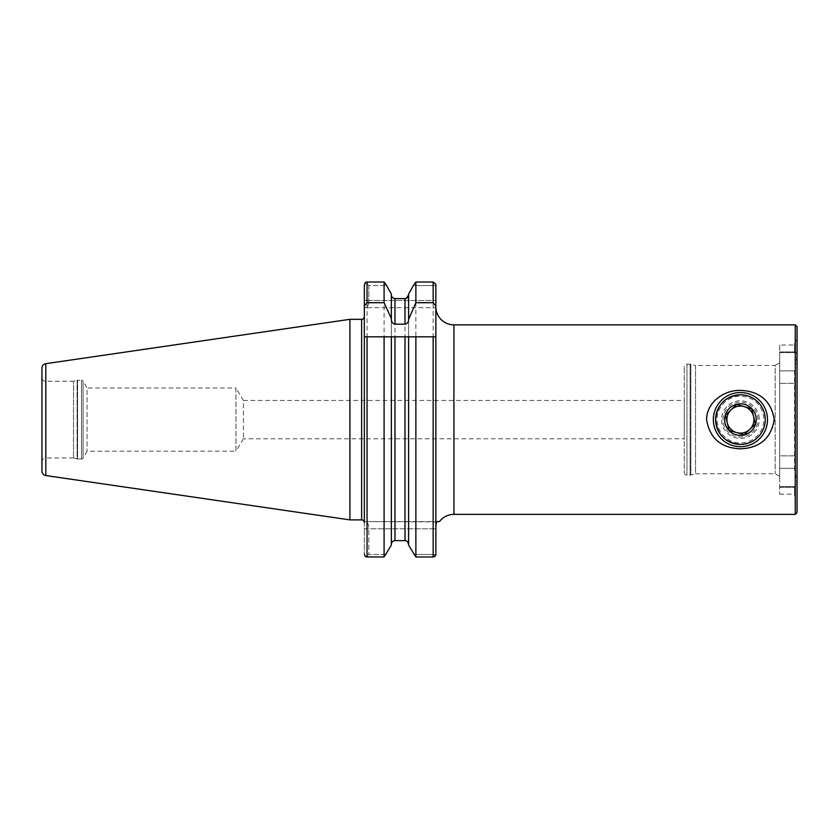 <?xml version="1.0" encoding="UTF-8"?>
<svg xmlns="http://www.w3.org/2000/svg" width="839" height="839" viewBox="0 0 839 839"><rect width="100%" height="100%" fill="white"/><g stroke="black" fill="none" stroke-linecap="round" stroke-linejoin="round"><path stroke-width="0.63" stroke-dasharray="4.2 3.15" d="M740.428 394.791A24.813 24.813 0 0 0 715.604 419.605A24.813 24.813 0 0 0 740.428 444.429C755.519 442.971 763.794 434.707 765.241 419.626C763.773 404.492 755.499 396.218 740.428 394.791A24.813 24.813 0 0 1 765.241 419.605A24.813 24.813 0 0 1 740.428 444.429M779.683 345.049L779.683 370.88L779.683 351.929L779.683 352.59L794.564 352.59L795.299 351.929C797.417 352.852 797.176 358.536 794.564 368.971C797.176 358.536 797.417 352.852 795.299 351.929L794.564 352.149L794.564 343.717L794.564 352.59L794.564 345.049L794.564 352.59L779.683 352.59L779.683 345.049L794.564 345.049M779.683 351.929L795.299 351.929L779.683 351.929M794.564 495.503L794.564 486.62L794.564 494.171L794.564 486.62L795.299 487.291L794.564 487.071C797.438 487.616 797.438 482.016 794.564 470.249L794.564 368.971L794.564 470.249C797.438 482.016 797.438 487.616 794.564 487.071L794.564 495.503L797.05 500.831L797.05 338.39L797.05 500.831M779.683 362.857L779.683 476.363L779.683 362.857L775.163 365.468L775.163 473.752L775.163 365.468L695.531 365.468L695.531 473.752L690.822 475.01A2.706 2.706 0 0 1 690.119 475.105L686.952 475.105A2.706 2.706 0 0 1 684.246 472.399L684.246 366.821L684.246 472.399M779.683 476.363L775.163 473.752L695.531 473.752L695.531 365.468L690.822 364.199A2.706 2.706 0 0 0 690.119 364.105L686.952 364.105A2.706 2.706 0 0 0 684.246 366.821M794.564 343.717L797.05 338.39M73.538 457.958L45.558 457.958L45.558 381.252L45.558 457.958A3.608 3.608 0 0 0 41.95 461.576L41.95 377.644A3.608 3.608 0 0 0 45.558 381.252L73.538 381.252L73.538 457.958L77.094 458.912L77.094 380.298L77.094 458.912A1.804 1.804 0 0 0 77.566 458.975L77.566 380.245A1.804 1.804 0 0 0 77.094 380.298L73.538 381.252L73.538 457.958M81.519 458.975L77.566 458.975L77.566 380.245L81.519 380.245L81.519 458.975L81.519 380.245A1.804 1.804 0 0 1 83.082 381.147L83.082 458.073A1.804 1.804 0 0 1 81.519 458.975M87.057 451.193L83.082 458.073L83.082 381.147L87.057 388.027L87.057 451.193L87.057 388.027L235.969 388.027L235.969 451.193L87.057 451.193M243.425 438.787L235.969 451.193L235.969 388.027L243.425 400.434L243.425 438.787L243.425 400.434L684.246 400.434L684.246 438.787L243.425 438.787M364.336 316.618L364.336 554.097L365.311 556.561L368.856 554.495L368.856 528.801C368.657 524.448 367.66 522.036 365.856 521.585L436.815 521.931M435.861 307.714L435.861 528.801L435.881 307.714L365.856 307.714L435.861 307.714L435.861 306.036M439.468 521.585L364.336 521.585L364.336 522.603M794.564 455.85L779.683 455.85L779.683 383.371L794.564 383.371L779.683 383.371L779.683 455.85L794.564 455.85M391.362 319.449L391.362 336.817M408.603 319.449L408.603 545.119L408.603 336.817L394.98 336.817M408.603 294.101L408.603 545.119M365.636 282.324L368.856 285.543L365.636 282.324L384.094 282.009L384.094 556.991L365.311 556.561L368.856 554.495L368.856 528.801L364.336 528.801L364.336 521.585L365.856 521.585C367.66 522.036 368.657 524.448 368.856 528.801L435.861 528.801L364.336 528.801L364.336 554.097M364.336 300.488L364.336 285.124L364.336 307.714L364.336 300.488L368.856 300.488C368.657 304.84 367.66 307.252 365.856 307.714L364.336 307.714L365.856 307.714C367.66 307.252 368.657 304.84 368.856 300.488L364.336 300.488L364.745 283.509M391.362 294.101L391.362 545.119M391.362 294.835C391.551 297.09 392.757 298.348 394.98 298.6L404.996 298.6L404.996 540.61L407.576 541.753M394.98 298.6L394.98 540.61L404.996 540.61M435.861 285.543L413.354 285.543L435.861 285.543L435.861 300.488L435.861 284.201L433.144 282.009L415.871 282.009L415.871 556.991L434.35 556.802M435.861 284.201L435.861 555.103L435.861 528.801L435.861 554.495L413.816 554.495L435.861 554.495M41.95 377.644L41.95 461.576M41.95 368.143L41.95 471.078M349.905 319.323L349.905 519.886M684.246 438.787L684.246 400.434M779.683 383.371L779.683 370.88L779.683 383.371M779.683 455.85L779.683 494.171L779.683 455.85M795.246 324.85L795.246 514.359M797.05 326.665L797.05 512.556M386.16 554.495L368.856 554.495L386.16 554.495M368.856 285.543L368.856 300.488L435.861 300.488L368.856 300.488L368.856 285.543L386.611 285.543L368.856 285.543M364.336 336.817L384.094 336.817M415.871 336.817L435.861 336.817M779.683 486.62L794.564 486.62L779.683 486.62M725.431 415.19L731.094 409.799A13.539 13.539 0 0 1 753.579 416.438M757.407 415.515A17.472 17.472 0 0 1 744.518 436.595A17.472 17.472 0 0 1 723.438 423.705A17.472 17.472 0 0 1 736.327 402.626A17.472 17.472 0 0 1 757.407 415.515M758.729 415.19A18.825 18.825 0 0 1 744.833 437.916A18.825 18.825 0 0 1 722.117 424.02A18.825 18.825 0 0 1 736.013 401.304A18.825 18.825 0 0 1 758.729 415.19M763.154 414.13A23.377 23.377 0 0 1 745.902 442.331A23.377 23.377 0 0 1 717.702 425.09A23.377 23.377 0 0 1 734.943 396.878A23.377 23.377 0 0 1 763.154 414.13M766.741 413.26A27.068 27.068 0 0 1 746.773 445.929A27.068 27.068 0 0 1 714.104 425.96A27.068 27.068 0 0 1 734.073 393.292A27.068 27.068 0 0 1 766.741 413.26M744.256 406.621L736.757 404.419M755.415 424.031L749.751 429.421A13.539 13.539 0 0 1 736.59 432.588L744.088 434.801M779.683 370.88L794.564 370.88L779.683 370.88M686.952 364.105L686.952 475.105L686.952 364.105M690.119 364.105L690.119 475.105L690.119 364.105M690.822 364.199L690.822 475.01L690.822 364.199M361.63 319.323L361.63 519.886M453.909 514.359L453.909 324.85M367.052 282.009L367.052 556.991M433.144 282.009L433.144 556.991M45.809 363.675L45.809 475.545M779.683 468.34L794.564 468.34L779.683 468.34M779.683 487.291L795.299 487.291L779.683 487.291M779.683 494.171L794.564 494.171"/><path stroke-width="1.26" d="M740.428 394.791C725.326 396.239 717.062 404.513 715.604 419.594C717.051 434.707 725.326 442.982 740.428 444.429M740.428 448.834C720.995 448.016 709.721 438.283 706.585 419.636C706.637 402.164 724.088 389.957 740.428 390.387C759.809 391.184 771.093 400.906 774.261 419.531C771.167 438.241 759.893 448.005 740.428 448.834M795.246 514.359L797.05 512.556L797.05 326.665L795.246 324.85L453.909 324.85L453.909 514.359L795.246 514.359L795.246 324.85M45.809 475.545L45.809 363.675A4.51 4.51 0 0 0 41.95 368.143L41.95 471.078A4.51 4.51 0 0 0 45.809 475.545L349.905 519.886L361.63 519.886A2.706 2.706 0 0 1 364.336 522.603L364.336 285.124L365.636 282.324L367.052 282.009L384.094 282.009L386.611 285.543L384.094 282.009L384.094 302.701L391.362 318.526L391.362 294.101L386.611 285.543L391.362 294.101M361.63 519.886L361.63 319.323A2.706 2.706 0 0 0 364.336 316.618L364.336 300.488M361.63 319.323L349.905 319.323L349.905 519.886M45.809 363.675L349.905 319.323M437.171 521.585C436.532 521.743 436.091 523.4 435.861 526.525C436.091 523.4 436.532 521.743 437.171 521.585L439.342 521.585M439.468 521.585A18.049 18.049 0 0 1 453.909 514.359M391.362 318.526L391.362 319.449C391.373 322.04 392.579 323.613 394.98 324.179L404.996 324.179C407.397 323.613 408.603 322.04 408.603 319.449L415.871 302.701L433.144 302.701L435.861 306.036L435.861 300.488L435.861 307.714A18.049 18.049 0 0 0 453.909 324.85M364.336 306.036L367.052 302.701L384.094 302.701M406.401 298.306L408.603 294.835C408.425 297.09 407.219 298.348 404.996 298.6L394.98 298.6C392.757 298.348 391.551 297.09 391.362 294.835M408.603 318.526L408.603 294.101L413.354 285.543L408.603 294.101M415.871 302.701L415.871 282.009L413.354 285.543L415.871 282.009L433.144 282.009L435.861 284.201L435.861 285.543M435.861 554.495L435.861 284.201M364.745 283.509L365.636 282.324M391.362 545.119L384.094 556.991L391.362 545.119L391.362 336.817L364.336 336.817M391.362 544.375C391.551 542.13 392.757 540.872 394.98 540.61C392.746 540.872 391.551 542.13 391.362 544.375M407.576 541.753L408.603 544.375C408.425 542.13 407.219 540.872 404.996 540.61L394.98 540.61L394.98 336.817L391.362 336.817M434.35 556.802L435.861 555.103L433.144 556.991L415.871 556.991L408.603 545.119L415.871 556.991L415.871 336.817L384.094 336.817L384.094 556.991L367.052 556.991L367.052 336.817M367.052 556.991L365.311 556.561L364.336 554.097M408.603 545.119L408.603 336.817L435.861 336.817M744.256 406.621A13.539 13.539 0 0 0 727.266 422.783A13.539 13.539 0 0 1 731.094 409.799L736.757 404.419L751.754 408.834L753.579 416.438A13.539 13.539 0 0 0 744.256 406.621L751.754 408.834L755.415 424.031L744.088 434.801L729.101 430.376L725.431 415.19L736.757 404.419M725.074 423.307A15.794 15.794 0 0 1 736.715 404.262A15.794 15.794 0 0 1 755.771 415.903A15.794 15.794 0 0 1 744.13 434.959A15.794 15.794 0 0 1 725.074 423.307M766.741 413.26A27.068 27.068 0 0 1 746.773 445.929A27.068 27.068 0 0 1 714.104 425.96A27.068 27.068 0 0 1 734.073 393.292A27.068 27.068 0 0 1 766.741 413.26M764.549 413.795A24.813 24.813 0 0 1 746.238 443.737A24.813 24.813 0 0 1 716.296 425.425A24.813 24.813 0 0 1 734.607 395.484A24.813 24.813 0 0 1 764.549 413.795M725.431 415.19L729.007 430.019M729.101 430.376L736.59 432.588A13.539 13.539 0 0 0 753.579 416.438A13.539 13.539 0 0 1 749.751 429.421L744.088 434.801M727.266 422.783A13.539 13.539 0 0 0 736.59 432.588A13.539 13.539 0 0 1 727.266 422.783M755.415 424.031L753.579 416.438M367.052 302.701L367.052 282.009M394.98 324.179L394.98 298.6M404.996 324.179L404.996 298.6M433.144 302.701L433.144 282.009M404.996 540.61L404.996 336.817M433.144 556.991L433.144 336.817"/></g></svg>
